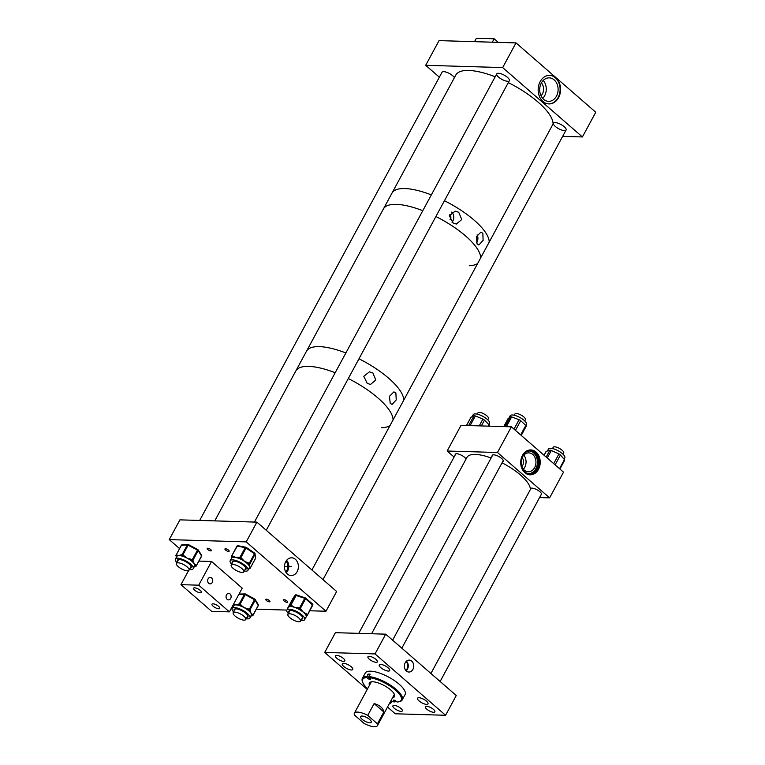 <?xml version="1.0" encoding="UTF-8"?>
<svg xmlns="http://www.w3.org/2000/svg" width="765" height="765" viewBox="0 0 765 765"><rect width="100%" height="100%" fill="white"/><g stroke="black" fill="none" stroke-linecap="round" stroke-linejoin="round"><path stroke-width="1.15" d="M406.378 671.029A5.977 4.686 -88.3 0 1 404.609 664.259A5.977 4.686 -88.3 0 1 409.227 660.109A5.977 4.686 -88.3 0 1 411.723 661.123A5.977 4.686 -88.3 0 1 413.492 667.893A5.977 4.686 -88.3 0 1 408.873 672.043A5.977 4.686 -88.3 0 1 406.378 671.029M389.548 703.284A5.948 1.999 -151.6 0 0 389.643 703.284A5.948 1.999 -151.6 0 0 391.049 702.786A5.948 1.999 -151.6 0 0 390.647 701.256M343.695 663.322A5.948 1.999 -151.6 0 0 342.29 663.819A5.948 1.999 -151.6 0 0 345.101 667.51A5.948 1.999 -151.6 0 0 351.355 669.987A5.948 1.999 -151.6 0 0 352.761 669.48A5.948 1.999 -151.6 0 0 349.949 665.789A5.948 1.999 -151.6 0 0 343.695 663.322M380.654 664.422A5.948 1.999 -151.6 0 0 379.249 664.919A5.948 1.999 -151.6 0 0 382.051 668.61A5.948 1.999 -151.6 0 0 388.304 671.077A5.948 1.999 -151.6 0 0 389.71 670.58A5.948 1.999 -151.6 0 0 386.908 666.889A5.948 1.999 -151.6 0 0 380.654 664.422M418.943 697.718A5.948 1.999 -151.6 0 0 417.537 698.225A5.948 1.999 -151.6 0 0 420.348 701.916A5.948 1.999 -151.6 0 0 426.602 704.383A5.948 1.999 -151.6 0 0 428.008 703.886A5.948 1.999 -151.6 0 0 425.206 700.195A5.948 1.999 -151.6 0 0 418.943 697.718M426.698 706.305A5.355 1.798 -151.6 0 0 425.426 706.755A5.355 1.798 -151.6 0 0 427.96 710.073A5.355 1.798 -151.6 0 0 433.592 712.301A5.355 1.798 -151.6 0 0 434.855 711.852A5.355 1.798 -151.6 0 0 432.33 708.524A5.355 1.798 -151.6 0 0 426.698 706.305M394.185 705.378A5.355 1.798 -151.6 0 0 392.914 705.827A5.355 1.798 -151.6 0 0 395.448 709.155A5.355 1.798 -151.6 0 0 401.08 711.374A5.355 1.798 -151.6 0 0 402.342 710.934A5.355 1.798 -151.6 0 0 399.818 707.606A5.355 1.798 -151.6 0 0 394.185 705.378M336.657 655.366A5.355 1.798 -151.6 0 0 335.395 655.815A5.355 1.798 -151.6 0 0 337.92 659.134A5.355 1.798 -151.6 0 0 343.552 661.362A5.355 1.798 -151.6 0 0 344.824 660.912A5.355 1.798 -151.6 0 0 342.29 657.584A5.355 1.798 -151.6 0 0 336.657 655.366M369.218 656.332A5.355 1.798 -151.6 0 0 367.955 656.772A5.355 1.798 -151.6 0 0 370.49 660.099A5.355 1.798 -151.6 0 0 376.122 662.327A5.355 1.798 -151.6 0 0 377.384 661.878A5.355 1.798 -151.6 0 0 374.86 658.55A5.355 1.798 -151.6 0 0 369.218 656.332M405.794 670.427A5.355 4.198 91.7 0 0 406.052 661.543M367.238 689.408L324.714 652.43L375.032 653.922L385.713 634.166L456.265 695.519L445.584 715.275L395.266 713.783L387.52 707.042M385.713 634.166L335.395 632.674L324.714 652.43M375.032 653.922L445.584 715.275M406.167 670.838A5.977 4.686 91.7 0 0 406.454 661.151M396.012 701.103L394.836 701.945L393.832 701.075A1.788 0.602 28.4 0 1 393.373 700.262A1.788 0.602 28.4 0 1 394.463 700.243A1.788 0.602 28.4 0 1 396.069 701.142L397.064 702.012A21.889 7.344 -151.6 0 0 398.689 701.811A21.889 7.344 -151.6 0 0 395.562 690.202A21.889 7.344 -151.6 0 0 369.055 677.608L370.05 678.488A1.788 0.602 28.4 0 1 370.518 679.301A1.788 0.602 28.4 0 1 369.428 679.32A1.788 0.602 28.4 0 1 367.822 678.412L366.827 677.541A21.889 7.344 -151.6 0 0 362.715 682.351A21.889 7.344 -151.6 0 0 367.611 688.71M398.689 701.811L399.617 701.591A22.654 7.602 -151.6 0 0 402.208 699.918A22.654 7.602 -151.6 0 0 396.375 689.59A22.654 7.602 -151.6 0 0 368.902 676.556L369.055 677.608M402.208 699.918L405.077 694.63A22.654 7.602 -151.6 0 0 399.234 684.293A22.654 7.602 -151.6 0 0 378.952 672.884A22.654 7.602 -151.6 0 0 365.23 673.076L362.361 678.373A22.654 7.602 -151.6 0 0 362.38 681.462L362.715 682.351M392.569 697.699A14.306 4.8 -151.6 0 0 394.53 696.58A14.306 4.8 -151.6 0 0 390.839 690.059A14.306 4.8 -151.6 0 0 378.034 682.849A14.306 4.8 -151.6 0 0 369.361 682.973A14.306 4.8 -151.6 0 0 369.495 685.23M369.715 682.533A14.306 4.8 -151.6 0 0 370.031 684.254M368.902 676.556L370.184 674.185A22.654 7.602 -151.6 0 0 367.955 674.108L366.827 677.541M366.674 676.48A22.654 7.602 -151.6 0 0 362.361 678.373M390.686 701.189A21.889 7.344 -151.6 0 0 394.836 701.945M393.095 696.724A14.306 4.8 -151.6 0 0 394.711 696.045M367.955 674.108L369.447 675.409A1.788 0.602 -151.6 0 0 369.495 675.457M362.017 716.021A6.063 2.037 -151.6 0 0 360.583 716.528A6.063 2.037 -151.6 0 0 363.452 720.295A6.063 2.037 -151.6 0 0 369.82 722.81A6.063 2.037 -151.6 0 0 371.255 722.303A6.063 2.037 -151.6 0 0 368.395 718.536A6.063 2.037 -151.6 0 0 362.017 716.021M367.736 715.39A13.11 4.399 -151.6 0 0 357.484 712.081A13.11 4.399 -151.6 0 0 354.386 713.181A13.11 4.399 -151.6 0 0 354.405 714.988L364.121 723.441A13.11 4.399 -151.6 0 0 374.353 726.75A13.11 4.399 -151.6 0 0 377.451 725.65A13.11 4.399 -151.6 0 0 377.432 723.833L383.82 712.005C383.169 708.074 379.937 705.263 374.123 703.571L367.736 715.39L377.432 723.833M374.123 703.571L383.82 712.005M524.886 472.694A12.45 9.754 -88.3 0 1 521.214 458.598A12.45 9.754 -88.3 0 1 530.834 449.935A12.45 9.754 -88.3 0 1 536.045 452.058A12.45 9.754 -88.3 0 1 539.717 466.153A12.45 9.754 -88.3 0 1 530.097 474.816A12.45 9.754 -88.3 0 1 524.886 472.694M529.743 474.797A12.45 9.754 91.7 0 0 539.067 465.914A12.45 9.754 91.7 0 0 535.328 452.039A12.45 9.754 91.7 0 0 530.48 449.935M455.204 454.974A6.254 2.094 28.4 0 1 455.242 454.257A6.254 2.094 28.4 0 1 459.029 454.2A6.254 2.094 28.4 0 1 464.632 457.346A6.254 2.094 28.4 0 1 466.076 458.99M492.172 456.055A6.254 2.094 28.4 0 1 492.211 455.347A6.254 2.094 28.4 0 1 495.997 455.29A6.254 2.094 28.4 0 1 501.601 458.436A6.254 2.094 28.4 0 1 503.217 461.305A6.254 2.094 28.4 0 1 502.653 461.716M530.47 489.342A6.254 2.094 28.4 0 1 530.518 488.663A6.254 2.094 28.4 0 1 534.305 488.606A6.254 2.094 28.4 0 1 539.899 491.752A6.254 2.094 28.4 0 1 541.524 494.611A6.254 2.094 28.4 0 1 540.941 495.031M532.775 454.496A9.438 7.401 91.7 0 0 528.825 452.88A9.438 7.401 91.7 0 0 521.529 459.449A9.438 7.401 91.7 0 0 524.321 470.14A9.438 7.401 91.7 0 0 528.271 471.756A9.438 7.401 91.7 0 0 535.567 465.187A9.438 7.401 91.7 0 0 532.775 454.496M534.84 452.947A11.351 8.893 91.7 0 0 530.088 451.015A11.351 8.893 91.7 0 0 521.319 458.914A11.351 8.893 91.7 0 0 524.675 471.756A11.351 8.893 91.7 0 0 529.418 473.698A11.351 8.893 91.7 0 0 538.197 465.799A11.351 8.893 91.7 0 0 534.84 452.947M528.816 473.65A11.351 8.893 91.7 0 0 537.078 465.397A11.351 8.893 91.7 0 0 533.635 452.918A11.351 8.893 91.7 0 0 529.485 451.015M523.394 469.184A9.438 7.401 91.7 0 0 523.805 455.156M521.902 466.593A6.216 4.877 91.7 0 0 522.17 457.652M497.47 452.507L447.152 451.015L461.037 425.33L511.355 426.822L563.509 472.168L549.614 497.852L497.47 452.507L511.355 426.822M447.152 451.015L454.085 457.04M539.583 497.556L549.614 497.852M472.101 416.696L473.2 414.668A9.285 3.117 28.4 0 1 480.401 415.175A9.285 3.117 28.4 0 1 489.543 423.504L488.921 424.651M470.829 417.527A1.903 0.641 28.4 0 1 470.858 417.384A1.903 0.641 28.4 0 1 470.972 417.279L466.526 425.493M468.677 425.56L473.984 415.739L470.972 417.279M473.984 415.739A1.903 0.641 28.4 0 1 475.352 415.95L470.131 425.598M479.253 425.866L482.916 419.086L475.352 415.95M482.916 419.086A1.903 0.641 28.4 0 1 484.484 420.1L481.328 425.933M488.3 426.134L489.036 424.776L484.484 420.1M489.036 424.776A1.903 0.641 28.4 0 1 489.351 425.483A1.903 0.641 28.4 0 1 489.237 425.579M509.002 417.92L510.159 415.768A9.285 3.117 28.4 0 1 516.624 415.978A9.285 3.117 28.4 0 1 526.502 424.604L525.957 425.608M514.004 429.117L519.081 419.717L511.632 416.915L506.353 426.669M519.081 419.717A1.903 0.641 28.4 0 1 520.707 420.693L515.467 430.389M520.669 434.922L525.794 425.436L520.707 420.693M525.794 425.436A1.903 0.641 28.4 0 1 526.205 426.239A1.903 0.641 28.4 0 1 526.148 426.306L521.223 435.4M507.912 418.895A1.903 0.641 28.4 0 1 507.941 418.818A1.903 0.641 28.4 0 1 507.989 418.751L503.752 426.593L507.941 418.818M505.043 426.631L510.36 416.81L507.989 418.751M510.36 416.81A1.903 0.641 28.4 0 1 511.632 416.915M547.444 450.987L548.467 449.084A9.285 3.117 28.4 0 1 555.103 449.361A9.285 3.117 28.4 0 1 563.709 454.946A9.285 3.117 28.4 0 1 564.809 457.919L564.111 459.201M559.511 468.696L564.446 459.583L560.439 455.003L555.103 464.862M564.446 459.583A1.903 0.641 28.4 0 1 564.666 460.186L559.894 469.022M546.067 451.704A1.903 0.641 28.4 0 1 546.086 451.484A1.903 0.641 28.4 0 1 546.258 451.35L544.116 455.309M546.162 457.088L549.872 450.222L546.258 451.35M549.872 450.222A1.903 0.641 28.4 0 1 551.326 450.518L547.252 458.034M553.707 463.647L558.938 453.961L551.326 450.518M558.938 453.961A1.903 0.641 28.4 0 1 560.439 455.003M285.708 571.895A6.847 5.365 91.7 0 0 287.908 566.588A6.847 5.365 91.7 0 0 286.034 561.156M287.439 574.056A8.893 6.971 91.7 0 0 290.585 575.529A8.893 6.971 91.7 0 0 297.939 569.734A8.893 6.971 91.7 0 0 295.405 559.32A8.893 6.971 91.7 0 0 291.111 557.809A8.893 6.971 91.7 0 0 284.723 564.341A8.893 6.971 91.7 0 0 287.439 574.056M286.253 572.756A7.956 6.235 91.7 0 0 288.778 566.607A7.956 6.235 91.7 0 0 286.626 560.324M228.572 551.422A2.381 0.803 28.4 0 1 226.067 550.427A2.381 0.803 28.4 0 1 224.939 548.954A2.381 0.803 28.4 0 1 225.503 548.754A2.381 0.803 28.4 0 1 228.008 549.739A2.381 0.803 28.4 0 1 229.137 551.221A2.381 0.803 28.4 0 1 228.572 551.422M210.805 550.896A2.381 0.803 28.4 0 1 208.3 549.901A2.381 0.803 28.4 0 1 207.181 548.428A2.381 0.803 28.4 0 1 207.745 548.228A2.381 0.803 28.4 0 1 210.251 549.213A2.381 0.803 28.4 0 1 211.37 550.695A2.381 0.803 28.4 0 1 210.805 550.896M269.395 601.835A2.381 0.803 28.4 0 1 266.889 600.85A2.381 0.803 28.4 0 1 265.761 599.368A2.381 0.803 28.4 0 1 266.325 599.167A2.381 0.803 28.4 0 1 268.831 600.162A2.381 0.803 28.4 0 1 269.959 601.634A2.381 0.803 28.4 0 1 269.395 601.835M287.152 602.361A2.381 0.803 28.4 0 1 284.647 601.376A2.381 0.803 28.4 0 1 283.519 599.894A2.381 0.803 28.4 0 1 284.083 599.693A2.381 0.803 28.4 0 1 286.588 600.688A2.381 0.803 28.4 0 1 287.716 602.16A2.381 0.803 28.4 0 1 287.152 602.361M256.887 522.132L246.206 541.888L325.957 611.245L336.638 591.488L256.887 522.132L179.918 519.856L169.237 539.612L179.517 548.543M246.206 541.888L169.237 539.612M325.957 611.245L309.749 610.766M286.885 610.087L256.332 609.179M395.878 392.942L393.899 391.89L389.423 396.347L390.236 403.375L392.062 404.427L396.222 399.932L395.878 392.942M372.861 372.928L369.418 371.828L363.796 376.284L367.219 383.361L370.509 384.46L375.797 380.023L372.861 372.928M381.659 427.731A54.831 18.398 -151.6 0 0 390.016 425.56M393.057 419.928A54.831 18.398 -151.6 0 0 348.295 378.541A54.831 18.398 -151.6 0 1 393.057 419.928M214.755 520.889L295.806 370.987A54.831 18.398 -151.6 0 1 308.764 366.387A54.831 18.398 -151.6 0 1 335.185 372.718A54.831 18.398 -151.6 0 0 308.764 366.387A54.831 18.398 -151.6 0 0 295.806 370.987L383.408 208.96A54.831 18.398 -151.6 0 1 396.366 204.37A54.831 18.398 -151.6 0 1 422.796 210.691A54.831 18.398 -151.6 0 0 383.408 208.96L455.816 75.047A54.831 18.398 -151.6 0 1 475.935 71.212A54.831 18.398 -151.6 0 1 495.204 76.777M403.748 400.172A54.831 18.398 -151.6 0 0 358.976 358.785A54.831 18.398 -151.6 0 1 373.846 367.248A54.831 18.398 -151.6 0 1 403.748 400.172M345.866 352.961A54.831 18.398 -151.6 0 0 319.445 346.631A54.831 18.398 -151.6 0 0 306.488 351.221A54.831 18.398 -151.6 0 1 345.866 352.961M482.849 233.258L480.86 232.178L476.318 236.739L477.092 243.911L478.909 244.982L483.117 240.373L482.849 233.258M450.021 219.545A2.725 2.132 91.7 0 0 449.973 215.128A2.725 2.132 91.7 0 0 449.581 214.86M458.723 212.278L455.165 211.15L449.39 215.701L452.966 222.931L456.361 224.049L461.783 219.507L458.723 212.278M489.208 242.103A54.831 18.398 -151.6 0 0 444.446 200.717A54.831 18.398 -151.6 0 1 489.208 242.103M431.336 194.884A54.831 18.398 -151.6 0 0 404.915 188.563A54.831 18.398 -151.6 0 0 391.957 193.153A54.831 18.398 -151.6 0 1 412.077 189.318A54.831 18.398 -151.6 0 1 431.336 194.884M469.27 265.713A54.831 18.398 -151.6 0 0 477.618 263.543M480.669 257.901A54.831 18.398 -151.6 0 0 435.897 216.524A54.831 18.398 -151.6 0 1 450.767 224.977A54.831 18.398 -151.6 0 1 480.669 257.901M452.029 222.213A6.426 5.039 91.7 0 0 451.675 212.096M476.471 242.801A6.426 5.039 91.7 0 0 477.121 234.836M542.959 101.477A14.306 11.207 -88.3 0 1 538.742 85.278A14.306 11.207 -88.3 0 1 549.796 75.324A14.306 11.207 -88.3 0 1 555.782 77.762A14.306 11.207 -88.3 0 1 560.009 93.961A14.306 11.207 -88.3 0 1 548.945 103.916A14.306 11.207 -88.3 0 1 542.959 101.477M548.715 103.906A14.306 11.207 91.7 0 0 559.569 93.808A14.306 11.207 91.7 0 0 555.304 77.753A14.306 11.207 91.7 0 0 549.557 75.314M554.166 79.866A11.752 9.209 91.7 0 0 549.251 77.858A11.752 9.209 91.7 0 0 540.167 86.034A11.752 9.209 91.7 0 0 543.638 99.345A11.752 9.209 91.7 0 0 548.553 101.353A11.752 9.209 91.7 0 0 557.637 93.167A11.752 9.209 91.7 0 0 554.166 79.866M454.4 77.657A7.153 2.4 -151.6 0 0 443.71 71.642A7.153 2.4 -151.6 0 0 442.027 72.245L199.684 520.439M322.983 579.612L566.081 130.002A7.153 2.4 -151.6 0 0 562.705 125.565A7.153 2.4 -151.6 0 0 555.189 122.601A7.153 2.4 -151.6 0 0 553.497 123.203A7.153 2.4 -151.6 0 0 556.872 127.631A7.153 2.4 -151.6 0 0 564.388 130.605M266.258 530.279L509.356 80.669A7.153 2.4 -151.6 0 0 505.981 76.232A7.153 2.4 -151.6 0 0 498.464 73.268A7.153 2.4 -151.6 0 0 496.772 73.87A7.153 2.4 -151.6 0 0 500.147 78.307A7.153 2.4 -151.6 0 0 507.664 81.272M562.648 136.352L582.414 136.945L502.662 67.588L425.694 65.302L439.349 77.179M425.694 65.302L439.043 40.621L516.012 42.897L595.763 112.254L582.414 136.945M502.662 67.588L516.012 42.897M542.71 98.417A11.752 9.209 91.7 0 0 543.246 80.44M541.018 95.835A8.358 6.55 91.7 0 0 541.4 82.926M213.005 603.824A4.437 1.492 -151.6 0 0 211.962 604.197A4.437 1.492 -151.6 0 0 214.057 606.941A4.437 1.492 -151.6 0 0 218.714 608.787A4.437 1.492 -151.6 0 0 219.765 608.414A4.437 1.492 -151.6 0 0 217.671 605.66A4.437 1.492 -151.6 0 0 213.005 603.824M194.606 587.816A4.437 1.492 -151.6 0 0 193.555 588.189A4.437 1.492 -151.6 0 0 195.649 590.943A4.437 1.492 -151.6 0 0 200.306 592.779A4.437 1.492 -151.6 0 0 201.358 592.406A4.437 1.492 -151.6 0 0 199.263 589.652A4.437 1.492 -151.6 0 0 194.606 587.816M227.148 599.33A3.242 2.544 -88.3 0 1 226.191 595.658A3.242 2.544 -88.3 0 1 228.697 593.401A3.242 2.544 -88.3 0 1 230.055 593.956A3.242 2.544 -88.3 0 1 231.011 597.628A3.242 2.544 -88.3 0 1 228.506 599.884A3.242 2.544 -88.3 0 1 227.148 599.33M208.749 583.322A3.242 2.544 -88.3 0 1 207.784 579.65A3.242 2.544 -88.3 0 1 210.298 577.403A3.242 2.544 -88.3 0 1 211.647 577.948A3.242 2.544 -88.3 0 1 212.613 581.62A3.242 2.544 -88.3 0 1 210.098 583.877A3.242 2.544 -88.3 0 1 208.749 583.322M198.718 585.187L180.961 584.651L211.637 611.331L229.395 611.857L198.718 585.187L211.542 561.472L198.929 561.099M188.544 570.642L180.961 584.651M211.542 561.472L242.218 588.151L229.395 611.857M498.302 42.371L494.161 38.776L476.404 38.25L474.549 41.673M492.316 42.199L494.161 38.776M300.941 620.367A10.108 3.395 -151.6 0 0 302.424 620.52A10.108 3.395 -151.6 0 0 304.68 619.669A10.108 3.395 -151.6 0 0 299.823 613.339A10.108 3.395 -151.6 0 0 289.151 609.198A10.108 3.395 -151.6 0 0 286.904 610.049A10.108 3.395 -151.6 0 0 288.357 613.568M287.898 608.204A0.956 0.899 -144.3 0 1 287.994 607.659L289.686 605.306A0.956 0.899 35.7 0 0 290.088 606.559L291.14 606.569L291.312 605.325L294.544 607.334A10.108 3.395 -151.6 0 0 291.14 606.569A10.108 3.395 -151.6 0 0 290.595 606.549A10.108 3.395 -151.6 0 0 290.088 606.559A10.108 3.395 -151.6 0 0 288.415 607.276A10.108 3.395 -151.6 0 0 288.338 607.4L286.904 610.049M302.108 618.216A7.841 2.63 -151.6 0 0 302.797 618.005M301.573 619.21A7.841 2.63 -151.6 0 0 302.691 618.589A7.841 2.63 -151.6 0 0 298.924 613.683A7.841 2.63 -151.6 0 0 290.643 610.47A7.841 2.63 -151.6 0 0 288.893 611.13A7.841 2.63 -151.6 0 0 288.988 612.402M306.602 613.874L307.262 614.438A0.956 0.478 -49.6 0 1 306.249 615.223L306.057 615.49A0.956 0.899 35.7 0 0 307.31 615.165L306.038 617.135A10.108 3.395 -151.6 0 0 306.077 617.078A10.108 3.395 -151.6 0 0 306.115 617.011A10.108 3.395 -151.6 0 0 306.057 615.49A10.108 3.395 -151.6 0 0 305.598 614.658A10.108 3.395 -151.6 0 0 303.361 612.268L306.602 613.874A0.956 0.478 130.4 0 1 305.598 614.658L306.249 615.223A0.956 0.899 35.7 0 0 307.511 614.897L312.77 605.163L305.57 598.804L300.32 608.519L303.361 612.268A10.108 3.395 -151.6 0 0 299.966 609.868A10.108 3.395 -151.6 0 0 298.455 609.017A10.108 3.395 -151.6 0 0 294.544 607.334L298.637 607.773L298.455 609.017L299.316 609.303A0.956 0.478 -49.6 0 0 300.32 608.519L299.488 608.051L304.747 598.335L295.347 595.247L287.994 607.659M289.323 610.719A7.841 2.63 -151.6 0 0 289.524 611.417M298.637 607.773L299.488 608.051L299.316 609.303L299.966 609.868A0.956 0.478 -49.6 0 0 300.97 609.083M306.077 617.078L307.454 614.984A0.956 0.956 0 0 0 307.52 614.888L312.512 604.713A0.956 0.478 -49.6 0 0 312.55 603.987A0.956 0.478 -49.6 0 0 312.359 603.92M244.217 571.034A10.108 3.395 -151.6 0 0 247.124 570.986A10.108 3.395 -151.6 0 0 247.956 570.336A10.108 3.395 -151.6 0 0 241.941 563.269A10.108 3.395 -151.6 0 0 231.001 560.066A10.108 3.395 -151.6 0 0 230.169 560.716A10.108 3.395 -151.6 0 0 231.632 564.235M247.956 570.336L249.39 567.678A10.108 3.395 -151.6 0 0 249.524 566.855A10.108 3.395 -151.6 0 0 248.462 564.78A10.108 3.395 -151.6 0 0 247.621 563.843A10.108 3.395 -151.6 0 0 244.58 561.386A10.108 3.395 -151.6 0 0 240.784 559.215A10.108 3.395 -151.6 0 0 239.235 558.527A10.108 3.395 -151.6 0 0 235.563 557.398A10.108 3.395 -151.6 0 0 232.818 557.303A10.108 3.395 -151.6 0 0 232.436 557.417A10.108 3.395 -151.6 0 0 232.12 557.561A10.108 3.395 -151.6 0 0 231.604 558.067L230.169 560.716M232.598 561.395A7.841 2.63 -151.6 0 0 232.799 562.084M245.374 568.892A7.841 2.63 -151.6 0 0 245.852 568.778A7.841 2.63 -151.6 0 0 246.072 568.672M244.848 569.877A7.841 2.63 -151.6 0 0 245.316 569.762A7.841 2.63 -151.6 0 0 245.957 569.256A7.841 2.63 -151.6 0 0 241.3 563.776A7.841 2.63 -151.6 0 0 232.809 561.3A7.841 2.63 -151.6 0 0 232.168 561.797A7.841 2.63 -151.6 0 0 232.264 563.069M239.196 557.226L239.942 557.369L245.202 547.644L237.284 546.134L231.642 556.002A0.956 0.87 -7 0 0 232.072 557.169L232.818 557.303A0.956 0.622 -79.2 0 1 232.78 556.002L235.563 557.398L239.196 557.226A0.956 0.622 100.8 0 0 239.235 558.527L240.784 559.215L241.597 558.278L244.58 561.386L248.434 562.916L247.621 563.843L248.462 564.78A0.956 0.87 -7 0 0 249.744 564.369L249.524 566.855L250.165 567.773A0.956 0.87 173 0 1 249.084 568.252M231.604 556.681A0.956 0.87 -7 0 0 231.594 556.891L231.594 556.891A0.956 0.87 -7 0 0 232.12 557.561L232.072 557.169A0.956 0.622 -79.2 0 1 232.034 555.859L232.78 556.002M189.462 569.418A10.108 3.395 -151.6 0 0 193.21 568.711A10.108 3.395 -151.6 0 0 193.249 568.625A10.108 3.395 -151.6 0 0 185.799 560.86A10.108 3.395 -151.6 0 0 175.424 559.1A10.108 3.395 -151.6 0 0 175.376 559.186A10.108 3.395 -151.6 0 0 176.887 562.61M194.597 566.138A10.108 3.395 -151.6 0 0 194.645 566.062A10.108 3.395 -151.6 0 0 194.683 565.976A10.108 3.395 -151.6 0 0 194.769 565.689A10.108 3.395 -151.6 0 0 194.167 563.786A10.108 3.395 -151.6 0 0 191.977 561.395A10.108 3.395 -151.6 0 0 190.772 560.429A10.108 3.395 -151.6 0 0 187.109 558.134A10.108 3.395 -151.6 0 0 183.198 556.423A10.108 3.395 -151.6 0 0 181.754 555.992A10.108 3.395 -151.6 0 0 178.694 555.6A10.108 3.395 -151.6 0 0 176.964 556.279A10.108 3.395 -151.6 0 0 176.858 556.442A10.108 3.395 -151.6 0 0 176.82 556.528M177.843 559.77A7.841 2.63 -151.6 0 0 178.044 560.458M190.628 567.267A7.841 2.63 -151.6 0 0 191.317 567.056M190.093 568.252A7.841 2.63 -151.6 0 0 191.212 567.63A7.841 2.63 -151.6 0 0 191.24 567.563A7.841 2.63 -151.6 0 0 185.465 561.539A7.841 2.63 -151.6 0 0 177.423 560.181A7.841 2.63 -151.6 0 0 177.384 560.238A7.841 2.63 -151.6 0 0 177.509 561.453M193.201 560.85L194.167 563.786L195.993 565.134A0.956 0.765 147 0 1 194.769 565.689L195.094 566.186A0.956 0.794 86.6 0 0 196.184 565.928L201.568 555.916L198.135 550.628L192.876 560.343L193.201 560.85A0.956 0.765 -33 0 1 191.977 561.395L190.772 560.429L191.327 559.349L192.216 559.817L197.466 550.092L188.123 545.158L182.873 554.874L187.109 558.134L191.327 559.349M176.725 554.95L178.694 555.6L181.515 554.673A0.956 0.794 86.6 0 0 181.754 555.992L182.873 554.874L182.08 554.635L187.329 544.919L181.42 545.263L176.17 554.988L176.725 554.95A0.956 0.794 -93.4 0 0 176.964 556.279L176.696 556.748M176.256 556.251A0.956 0.765 -33 0 0 176.361 556.538L176.361 556.538A0.956 0.765 -33 0 0 176.667 556.786M181.515 554.673L182.08 554.635A0.956 0.794 -93.4 0 0 182.319 555.954L183.198 556.423L183.753 555.342M195.993 565.134L196.309 565.641A0.956 0.765 -33 0 1 195.094 566.186L194.549 566.224A0.956 0.794 86.6 0 0 195.018 566.387L195.018 566.387A0.956 0.794 86.6 0 0 195.295 566.31M246.196 618.742A10.108 3.395 -151.6 0 0 249.935 618.044A10.108 3.395 -151.6 0 0 238.097 608.28A10.108 3.395 -151.6 0 0 232.149 608.424A10.108 3.395 -151.6 0 0 233.612 611.943M249.935 618.044L251.369 615.385A10.108 3.395 -151.6 0 0 251.465 615.156A10.108 3.395 -151.6 0 0 251.025 613.31A10.108 3.395 -151.6 0 0 248.969 610.958A10.108 3.395 -151.6 0 0 247.803 609.992A10.108 3.395 -151.6 0 0 244.198 607.659A10.108 3.395 -151.6 0 0 240.277 605.88A10.108 3.395 -151.6 0 0 239.531 605.631A10.108 3.395 -151.6 0 0 238.814 605.411A10.108 3.395 -151.6 0 0 235.658 604.924L238.594 604.092A0.956 0.775 88.9 0 0 238.814 605.411L239.99 604.331L244.198 607.659L248.386 608.921L247.803 609.992L248.673 610.47A0.956 0.784 -30.7 0 0 249.906 609.935L251.025 613.31L252.699 614.62A0.956 0.784 149.3 0 1 251.465 615.156L251.752 615.643A0.956 0.775 88.9 0 0 252.823 615.395L258.245 605.392L255.166 600.209L249.906 609.935L249.266 609.399L254.525 599.683L245.24 594.615L239.99 604.331L239.187 604.073L244.437 594.357L238.804 594.462M234.568 609.103A7.841 2.63 -151.6 0 0 234.769 609.791M246.818 617.585A7.841 2.63 -151.6 0 0 247.936 616.963A7.841 2.63 -151.6 0 0 238.757 609.399A7.841 2.63 -151.6 0 0 234.147 609.504A7.841 2.63 -151.6 0 0 234.233 610.786M233.009 605.421A0.956 0.784 -30.7 0 0 233.468 605.995L233.201 605.517L233.784 605.507A0.956 0.775 -91.1 0 1 233.574 604.178L235.658 604.924A10.108 3.395 -151.6 0 0 233.784 605.507A10.108 3.395 -151.6 0 0 233.583 605.775L232.149 608.424M247.353 616.6A7.841 2.63 -151.6 0 0 248.042 616.389M238.594 604.092L239.187 604.073A0.956 0.775 88.9 0 0 239.397 605.402L240.277 605.88L240.87 604.809M248.386 608.921L249.266 609.399L248.969 610.958A0.956 0.784 -30.7 0 0 250.203 610.422M251.207 615.691A0.956 0.775 88.9 0 0 251.609 615.825L251.609 615.825A0.956 0.775 88.9 0 0 251.905 615.749M232.981 605.23A0.956 0.775 -91.1 0 0 233.201 605.517A0.956 0.784 149.3 0 1 232.914 605.345L233.497 606.855M530.346 489.571A35.764 12.001 -151.6 0 0 502.06 462.815M491.12 457.986A35.764 12.001 -151.6 0 0 477.829 454.601A35.764 12.001 -151.6 0 0 466.927 457.422L371.589 633.745M563.011 454.219L563.681 452.976A5.957 1.999 -151.6 0 0 563.346 451.551A5.957 1.999 -151.6 0 0 557.848 447.649A5.957 1.999 -151.6 0 0 553.2 447.305L552.521 448.558M524.714 420.922L525.392 419.679A5.957 1.999 -151.6 0 0 523.432 416.609A5.957 1.999 -151.6 0 0 517.981 413.789A5.957 1.999 -151.6 0 0 514.902 414.008L514.233 415.252M487.754 419.832L488.433 418.579A5.957 1.999 -151.6 0 0 488.3 417.48A5.957 1.999 -151.6 0 0 482.897 413.377A5.957 1.999 -151.6 0 0 477.943 412.909L477.274 414.152M553.076 123.987A54.831 18.398 -151.6 0 0 508.314 82.601M231.202 565.995A7.153 2.4 -151.6 0 0 237.494 571.12A7.153 2.4 -151.6 0 0 243.786 571.837A7.153 2.4 -151.6 0 0 243.786 570.881A7.153 2.4 -151.6 0 0 237.494 565.756A7.153 2.4 -151.6 0 0 231.202 565.039A7.153 2.4 -151.6 0 0 231.202 565.995M287.975 615.452A7.153 2.4 -151.6 0 0 294.353 620.511A7.153 2.4 -151.6 0 0 300.511 621.17A7.153 2.4 -151.6 0 0 300.463 620.08A7.153 2.4 -151.6 0 0 294.085 615.022A7.153 2.4 -151.6 0 0 287.927 614.362A7.153 2.4 -151.6 0 0 287.975 615.452M235.142 612.153A7.153 2.4 -151.6 0 0 233.182 612.746A7.153 2.4 -151.6 0 0 236.385 617.059A7.153 2.4 -151.6 0 0 243.796 620.128A7.153 2.4 -151.6 0 0 245.756 619.545A7.153 2.4 -151.6 0 0 242.553 615.223A7.153 2.4 -151.6 0 0 235.142 612.153M188.19 567.936A7.153 2.4 -151.6 0 0 181.563 563.623A7.153 2.4 -151.6 0 0 176.447 563.413A7.153 2.4 -151.6 0 0 177.298 565.689A7.153 2.4 -151.6 0 0 183.925 570.002A7.153 2.4 -151.6 0 0 189.032 570.212A7.153 2.4 -151.6 0 0 188.19 567.936M394.31 700.195L393.832 701.075M369.447 675.409L367.822 678.412M289.686 605.306L291.312 605.325M296.399 594.988L290.289 606.291A0.956 0.899 -144.3 0 1 289.887 605.029L295.137 595.313A0.956 0.899 -144.3 0 1 296.122 594.883M312.646 604.159A0.956 0.899 -144.3 0 1 312.78 605.144A0.956 0.956 0 0 0 312.55 603.987L305.618 598.067A0.956 0.956 0 0 0 305.302 597.886L305.426 598A0.956 0.478 -49.6 0 1 305.618 598.067A0.956 0.478 -49.6 0 1 305.57 598.804L304.747 598.335L305.302 597.886L296.275 594.874A0.956 0.956 0 0 0 295.194 595.218L293.11 598.115A0.956 0.956 0 0 0 293.043 598.22L293.043 598.24A0.956 0.899 -144.3 0 1 293.177 598.039M287.716 608.538A0.956 0.899 -144.3 0 1 287.793 607.936L287.793 607.936A0.956 0.956 0 0 0 287.697 608.586M250.117 568.309L255.462 558.45L254.946 554.243L249.744 564.369M250.165 567.773L250.212 568.165A0.956 0.87 -7 0 1 248.931 568.586L248.921 568.548M231.719 555.868L236.911 546.2A0.956 0.956 0 0 1 237.934 545.713A0.956 0.622 100.8 0 0 237.284 546.134L231.661 555.916A0.956 0.956 0 0 0 231.546 556.49L231.479 558.479M248.434 562.916L249.227 563.451L254.477 553.736L246.053 548.017L240.793 557.742L241.597 558.278M246.244 547.472L254.63 553.085L254.946 554.243A0.956 0.87 -7 0 0 254.668 553.162M246.053 548.017L245.202 547.644A0.956 0.622 100.8 0 1 246.091 547.367L246.053 548.017M239.942 557.369L240.793 557.742L239.981 558.67A0.956 0.622 -79.2 0 1 239.942 557.369M249.227 563.451L249.696 563.968A0.956 0.87 -7 0 1 248.415 564.379L249.227 563.451M255.395 558.574L255.462 558.45A0.956 0.87 -7 0 0 255.558 557.953A0.956 0.956 0 0 1 255.453 558.527L250.193 568.242A0.956 0.956 0 0 1 249.18 568.73A0.956 0.622 100.8 0 0 249.524 568.653M237.59 545.799A0.956 0.87 -7 0 0 236.997 546.134M238.183 545.866A0.956 0.622 100.8 0 0 237.934 545.713L245.842 547.224A0.956 0.956 0 0 1 246.196 547.377L254.63 553.085A0.956 0.956 0 0 1 255.041 553.755L255.558 557.953M201.606 556.136L201.568 555.916A0.956 0.765 -33 0 0 201.578 555.16A0.956 0.956 0 0 1 201.616 556.136L196.356 565.851A0.956 0.956 0 0 1 195.572 566.349L193.822 566.702M188.41 544.651A0.956 0.794 86.6 0 0 187.329 544.919L188.439 544.604L197.781 549.547L198.135 550.628A0.956 0.765 -33 0 0 197.762 549.595M176.811 557.637L176.036 556.04A0.956 0.765 -33 0 0 176.409 556.308A0.956 0.794 -93.4 0 1 176.17 554.988L175.998 555.065A0.956 0.956 0 0 0 176.036 556.04A0.956 0.765 -33 0 1 176.036 555.285L181.248 545.349A0.956 0.956 0 0 1 182.032 544.852A0.956 0.794 86.6 0 0 181.42 545.263L181.276 545.531M192.216 559.817L192.876 560.343A0.956 0.765 -33 0 1 191.652 560.898L192.216 559.817M251.226 615.653L251.752 615.643A0.956 0.784 -30.7 0 0 252.986 615.117L252.699 614.62M245.517 594.099L254.812 599.119L255.166 600.209A0.956 0.784 149.3 0 0 255.175 599.473A0.956 0.956 0 0 0 254.812 599.119L245.536 594.051L244.437 594.357A0.956 0.775 88.9 0 1 245.508 594.099L245.536 594.051A0.956 0.956 0 0 0 245.068 593.936L239.024 594.051M258.092 605.67L258.245 605.392A0.956 0.784 149.3 0 0 258.254 604.646L255.175 599.473A0.956 0.784 149.3 0 0 254.793 599.167M394.396 694.333L377.451 725.65M371.321 681.854L354.386 713.181M466.468 425.493L470.858 417.384M488.978 426.153L489.351 425.483M521.242 435.419L526.205 426.239M544.049 455.252L546.086 451.484M291.417 566.693L284.456 566.482L291.417 566.693M304.68 619.669L306.115 617.011M293.043 598.22L287.793 607.946M312.77 605.163L307.52 614.888M175.424 559.1L176.858 556.442M193.21 568.711L194.645 566.062M182.032 544.852L187.941 544.498A0.956 0.956 0 0 1 188.439 544.604L197.781 549.547A0.956 0.956 0 0 1 198.135 549.872L201.578 555.16M258.254 604.646A0.956 0.956 0 0 1 258.274 605.593L253.024 615.309A0.956 0.956 0 0 1 252.201 615.806L250.442 616.074M440.133 681.481L541.563 493.894M430.915 673.468L531.063 488.242M392.617 640.171L492.775 454.926M401.835 648.185L503.255 460.597M358.747 633.363L455.825 453.827M243.786 571.837L245.871 567.984M231.202 565.039L233.287 561.175M254.439 522.065L496.772 73.87M300.511 621.17L302.596 617.317M287.927 614.362L290.012 610.508M311.919 569.992L553.497 123.203M233.182 612.746L235.266 608.883M245.756 619.545L247.841 615.691M176.447 563.413L178.532 559.559M189.032 570.212L191.116 566.358"/></g></svg>
